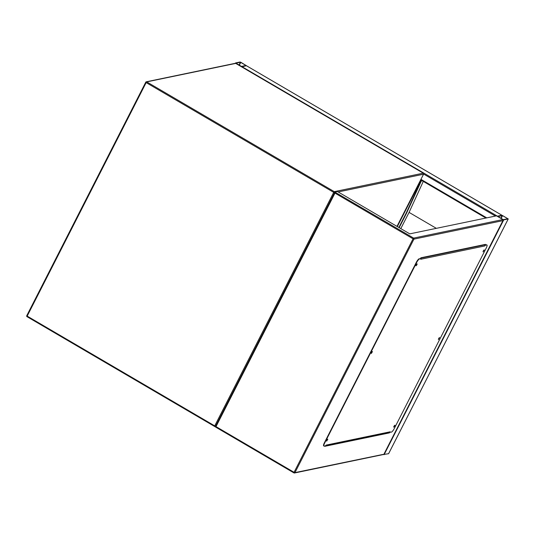 <?xml version="1.0" encoding="UTF-8"?>
<svg xmlns="http://www.w3.org/2000/svg" width="535" height="535" viewBox="0 0 535 535"><rect width="100%" height="100%" fill="white"/><g stroke="black" fill="none" stroke-linecap="round" stroke-linejoin="round"><path stroke-width="0.8" d="M240.931 62.321L240.041 62L235.574 62.929L235.955 63.351L241.92 66.641L246.434 65.685L240.931 62.321M245.993 65.484L240.442 62.234L235.948 63.17L241.519 66.414L245.993 65.484M388.597 453.693L383.455 454.509M508.21 218.949L501.863 215.23L497.343 216.187L503.736 219.878L508.21 218.949L388.557 453.767M502.586 215.585L497.931 216.555L503.335 219.644L507.829 218.701L502.586 215.585L501.135 218.427M241.653 66.862L246.441 65.718L501.89 215.23L497.229 216.267M420.65 179.981L420.991 180.061M406.159 213.157L420.925 180.957L421.246 181.138L406.473 213.345L406.159 213.157L398.863 227.482M371.27 436.406L370.762 436.112M406.473 213.345L399.177 227.663M370.728 436.52L370.22 436.219M420.925 180.957L421.781 180.522M421.246 181.138L422.102 180.71M373.631 435.918L373.122 435.617M436.339 228.345L409.074 212.388L400.809 228.619M423.285 181.398L409.074 212.388M483.68 250.367L483.199 251.189M439.021 338.013L438.539 338.836M394.362 425.659L393.88 426.482M327.266 439.603L326.785 440.425M371.919 351.956L371.444 352.779M416.578 264.31L416.096 265.133M383.2 454.382L294.959 472.626L413.93 239.125L502.9 220.641L383.883 454.289L503.027 220.44L502.853 219.557L496.507 215.839L409.77 233.862L337.411 191.517L334.93 192.032L334.977 193.115L413.047 238.811L294.069 472.305L216.006 426.616L334.977 193.115M389.681 432.38L389.42 432.889L324.805 446.317L324.999 445.936M420.523 258.459L420.864 257.796L485.479 244.368L485.138 245.03M388.738 432.782L388.972 432.327M324.946 446.036L389.106 432.701L389.333 432.253M484.73 245.023L485.018 244.468M216.006 426.616L215.251 426.856L334.877 192.078L413.635 238.095A0.762 0.716 78.3 0 1 413.93 239.125L413.047 238.811L413.635 238.095L502.853 219.557M416.852 264.002L415.962 265.52M416.19 264.932L417.139 263.869L416.939 264.778L415.989 265.841L416.19 264.932M372.193 351.649L371.303 353.167M371.537 352.578L372.487 351.515L371.33 353.488L371.537 352.578M327.54 439.288L326.644 440.813M326.878 440.225L327.828 439.161L326.678 441.128L326.878 440.225M394.636 425.352L393.747 426.87M393.981 426.281L394.924 425.218L394.723 426.127L393.773 427.184L393.981 426.281M439.295 337.705L438.406 339.223M438.633 338.635L439.583 337.572L438.433 339.544L438.633 338.635M483.954 250.059L483.058 251.584M483.292 250.989L484.242 249.925L483.092 251.898L483.292 250.989M389.828 432.467L390.162 431.805L326.042 445.127L325.708 445.789L324.217 446.096A3.805 0.97 -59.7 0 1 323.983 446.07A3.805 0.97 -59.7 0 1 324.658 443.047L416.671 262.464A3.805 0.97 -59.7 0 1 419.601 258.9L420.771 258.405L420.751 259.254L484.87 245.933L485.205 245.271L486.696 244.956A3.805 0.97 -59.7 0 1 486.937 244.983A3.805 0.97 -59.7 0 1 486.255 248.006L394.248 428.588A3.805 0.97 -59.7 0 1 391.319 432.153L389.547 432.206M389.554 432.193A0.762 0.716 -101.7 0 0 390.162 431.805M484.87 245.933A0.762 0.716 -101.7 0 0 484.844 245.17L485.205 245.271M419.601 258.9L421.092 258.592M324.658 443.047L324.344 442.866A3.805 0.97 120.3 0 0 323.662 445.889L323.983 446.07M324.344 442.866L416.357 262.284L416.671 262.464M419.279 258.713A3.805 0.97 120.3 0 0 416.357 262.284M484.891 245.083L486.696 244.956M486.937 244.983L486.616 244.796A3.805 0.97 120.3 0 0 486.382 244.776M484.844 245.17A0.762 0.716 -101.7 0 0 484.576 244.896L484.142 244.649M368.274 436.627L368.789 436.928M368.154 436.654L368.662 436.955M357.861 438.787L358.376 439.088M396.977 226.379L423.559 174.209L338.16 191.951M235.781 63.444L235.754 63.411A0.762 0.762 0 0 0 235.219 63.317L146.249 81.808A0.762 0.762 0 0 0 145.727 82.209L146.155 82.604L146.737 81.888L334.295 191.657L423.265 173.173L235.708 63.404L146.737 81.888A0.762 0.716 78.3 0 0 145.767 82.183L26.75 315.71A0.762 0.762 0 0 0 27.044 316.707L27.178 316.105L214.736 425.873L333.706 192.373L146.155 82.604L27.178 316.105L26.75 315.71L145.727 82.256M214.568 426.442L27.091 316.713L214.649 426.482A0.762 0.716 78.3 0 0 215.137 426.569L215.431 426.509M334.656 192.506A0.762 0.716 78.3 0 0 334.295 191.657L333.706 192.373L334.562 192.694M235.219 63.317A0.762 0.716 78.3 0 1 235.708 63.404L423.265 173.173A0.762 0.716 78.3 0 1 423.559 174.209L423.606 174.183A0.762 0.762 0 0 0 423.312 173.179L423.339 173.226M215.585 426.194L214.736 425.873L214.602 426.475A0.762 0.762 0 0 0 215.137 426.569A0.762 0.716 78.3 0 0 215.505 426.355M423.6 174.122L397.003 226.392M239.319 65.196L240.77 62.354M239.018 65.023L240.442 62.234M387.039 432.728L386.812 433.183M387.714 432.588L387.48 433.042M503.736 219.878L384.083 454.696M502.258 215.465L500.834 218.253M246.394 65.711L501.863 215.23M420.704 179.867L485.927 218.039M420.965 179.359L486.756 217.865M423.653 174.062L495.423 216.066M241.92 66.641L497.389 216.16M421.018 180.074L397.324 226.579M334.843 192.199L215.291 426.843M215.277 426.856L293.909 472.873M293.983 472.92L294.069 472.305L294.959 472.626A0.762 0.716 78.3 0 1 293.983 472.92M484.576 244.896L420.67 258.178M235.346 63.304L235.527 62.956M508.25 218.922L388.604 453.74M387.006 432.735L386.778 433.189M420.697 179.887L485.894 218.046M215.251 426.856L293.936 472.913A0.762 0.762 0 0 0 294.477 473L383.635 454.476M325.889 445.434L389.681 432.18"/></g></svg>
